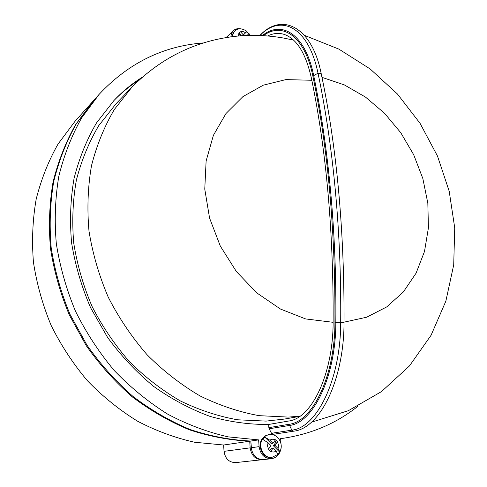 <?xml version="1.0" encoding="UTF-8"?>
<svg xmlns="http://www.w3.org/2000/svg" width="487" height="487" viewBox="0 0 487 487"><rect width="100%" height="100%" fill="white"/><g stroke="black" fill="none" stroke-linecap="round" stroke-linejoin="round"><path stroke-width="0.73" d="M231.879 36.695L234.582 31.065L232.926 33.524L232.36 36.635M240.974 35.801L238.788 33.396L240.517 31.771L243.129 31.612L245.698 32.696L247.043 31.405M247.086 35.472L249.034 33.603L248.79 33.81L246.818 31.637M268.514 434.654L265.245 435.859L262.566 438.306C256.576 445.41 262.755 458.876 271.356 457.433L271.935 457.366C263.327 458.809 257.142 445.331 263.138 438.221L265.391 436.054L268.514 434.654M268.033 442.701L267.521 445.94L268.489 449.093L271.028 445.727L268.033 442.701L262.956 439.554L263.814 438.245L264.831 437.095L269.901 440.23L272.89 443.255L271.149 443.493L264.831 437.095M274.668 440.893L275.971 442.214L277.718 441.971L275.526 439.749L272.89 443.255M277.718 441.971L275.088 445.477L278.065 448.497L279.836 451.784L277.791 454.554L276.214 450.974L273.225 447.955L270.571 451.492L268.489 449.093M311.82 80.27L285.899 79.6L263.327 85.158L242.964 96.59L225.956 113.556L213.379 135.374L206.117 161.014L204.765 189.114L209.568 218.066L220.331 246.136L236.445 271.624L256.917 292.997L280.463 309.038L305.641 318.936L333.12 322.309M293.539 40.098L283.361 38.01C268.471 35.417 253.423 34.754 238.216 36.02C197.332 40.031 161.97 57.003 132.117 86.923L116.028 103.761L98.721 125.676C88.944 142.192 81.499 160.296 76.398 179.989C72.776 200.352 71.887 221.354 73.72 242.995C77.153 264.678 83.277 285.845 92.092 306.493C102.343 326.503 114.786 344.887 129.408 361.64C145.059 377.182 162.037 390.276 180.33 400.923C199.086 410.017 218.152 416.306 237.528 419.782L266.079 421.103L284.585 419.045L299.797 416.361M142.021 77.378C131.898 83.752 122.578 91.422 114.068 100.389L96.536 122.876C86.649 139.812 79.15 158.354 74.042 178.51C70.445 199.353 69.635 220.83 71.607 242.946C75.211 265.111 81.554 286.733 90.643 307.814L107.67 337.552C121.22 355.997 136.579 372.305 153.746 386.471C171.674 399.182 190.429 409.153 210 416.373C229.736 421.943 249.277 424.64 268.629 424.469L268.854 427.647L289.041 424.299C312.575 421.852 334.873 376.086 334.934 322.504C335.385 230.899 328.031 148.76 312.867 76.082C304.856 36.385 282.545 21.288 263.357 35.667M139.446 79.71C129.956 85.791 121.184 93.011 113.13 101.387M240.761 28.83L240.292 28.745C237.51 28.356 235.178 29.007 233.316 30.699L231.495 33.402L230.856 36.823M226.181 37.511L233.316 30.699M251.602 450L250.805 441.039C230.728 440.084 210.585 436.279 190.38 429.613C170.413 421.322 151.372 410.34 133.268 396.668C115.973 381.589 100.553 364.44 87.015 345.222L70.037 314.407C61.003 292.669 54.721 270.425 51.178 247.67C49.26 224.97 50.118 202.896 53.74 181.456C58.872 160.686 66.39 141.48 76.295 123.844L93.875 100.231L99.031 94.466M262.298 35.612C281.967 19.602 305.361 34.388 313.665 75.485C321.097 111.03 326.765 149.807 330.667 191.823C334.52 233.943 336.243 277.517 335.841 322.534C335.787 376.774 313.184 423.057 289.375 425.468L269.171 428.773L271.539 433.29L273.329 434.294L293.667 431.19C320.105 428.53 343.956 379.702 344.041 322.692L344.041 322.68C344.425 230.028 336.803 147.013 321.189 73.64M269.171 428.773L268.854 427.647M203 42.941C162.968 46.125 128.41 63.194 99.311 94.149L81.56 118.018C71.559 135.855 63.974 155.298 58.805 176.343C55.165 198.069 54.331 220.447 56.303 243.482C59.919 266.572 66.317 289.15 75.491 311.223C86.162 332.676 99.123 352.491 114.372 370.668C130.711 387.634 148.48 402.128 167.68 414.151C187.41 424.591 207.565 432.164 228.135 436.863L258.634 439.895L259.102 446.658C260.393 454.59 264.52 458.608 271.466 458.705C276.756 457.731 279.946 454.243 281.029 448.241M280.993 443.809L280.609 438.635L283.288 438.276C311.881 433.887 336.846 423.142 358.176 406.03M262.907 459.618L262.347 459.698C255.48 459.606 251.42 455.655 250.16 447.851L249.715 441.204C229.657 440.248 209.55 436.449 189.382 429.802C169.446 421.529 150.44 410.571 132.373 396.935C115.109 381.887 99.725 364.775 86.211 345.6L69.27 314.858C60.26 293.162 53.99 270.961 50.459 248.254C48.548 225.603 49.406 203.572 53.028 182.175C58.154 161.44 65.666 142.271 75.558 124.666L93.352 100.815M249.715 441.204L223.649 445.015L224.032 451.346C225.195 458.766 229.085 462.522 235.702 462.595L262.347 459.698M92.828 101.399L74.968 121.373L58.014 144.091C48.45 161.002 41.176 179.368 36.178 199.189C32.623 219.619 31.71 240.615 33.439 262.17C36.726 283.763 42.625 304.844 51.141 325.426C61.076 345.411 73.178 363.856 87.447 380.773C102.763 396.546 119.455 410.024 137.535 421.188C156.138 430.885 175.186 437.904 194.678 442.251L223.649 445.015M271.466 458.705L263.473 459.576C256.594 459.484 252.522 455.528 251.262 447.705L250.811 441.039L258.634 439.895M267.68 35.977C273.256 33.219 278.771 32.696 284.238 34.413C296.717 38.814 305.745 53.29 311.321 77.841C326.32 150.026 333.583 231.55 333.12 322.418C333.047 374.174 311.577 418.485 288.785 421.005L268.629 424.469M321.98 77.348L344.376 84.921L365.469 97.071L384.48 113.215L400.746 132.683L413.682 154.714L422.832 178.504L427.829 203.17L428.426 227.813L424.5 251.475L416.075 273.189L403.333 291.987L386.66 306.95L366.632 317.232L344.047 322.157M273.225 447.955L271.484 448.18L269.676 450.585M275.971 442.214L273.341 445.708L279.629 452.076M275.088 445.477L273.341 445.708M240.651 31.917L243.366 34.906L245.698 32.696M247.031 35.478L248.79 33.81M241.412 35.77L239.038 33.159M243.366 34.906L242.508 35.697M238.423 36.001L238.922 33.542M275.405 439.913C273.493 438.89 271.661 439 269.901 440.23M278.065 448.497L278.564 445.27L277.596 442.135M334.934 322.504L340.693 322.668C341.083 277.176 339.305 233.163 335.36 190.624C331.367 148.194 325.578 109.051 317.999 73.196C308.813 28.143 282.393 14.05 261.324 34.114L259.626 35.49M312.867 76.082L317.999 73.196L321.189 73.586M260.697 35.533L261.324 34.114L259.784 35.496M132.117 86.923L114.348 109.478C104.315 126.517 96.7 145.242 91.501 165.647C87.843 186.771 87.009 208.588 88.993 231.094C92.64 253.672 99.068 275.727 108.284 297.259C118.992 318.145 131.947 337.333 147.159 354.834C163.419 371.07 181.03 384.76 199.98 395.901C219.387 405.415 239.087 412.002 259.078 415.661L288.487 417.097L300.169 416.105M250.16 447.851L224.032 451.346M259.102 446.658L251.262 447.705M289.041 424.299L291.829 430.149C316.8 427.866 340.656 379.525 340.693 322.668L344.041 322.692C344.425 229.961 336.791 146.855 321.146 73.373C312.155 27.747 283.331 12.686 261.629 33.7M271.539 433.29L291.829 430.149L293.667 431.19M270.699 451.327C272.623 452.338 274.461 452.222 276.214 450.974M247.694 34.894L247.98 35.441M234.582 31.065C236.481 29.378 240.079 26.834 247.049 31.412M269.092 434.568C277.669 433.01 284.238 444.162 279.836 451.784M283.288 438.276L280.609 438.659M311.534 422.162L348.406 410.675L381.534 391.566L409.433 365.956L431.062 335.293L445.867 301.118L453.714 264.891L454.73 227.904L449.209 191.288L437.509 156.108L420.074 123.357L397.429 93.997L370.15 68.959L338.903 49.126L304.478 35.381M271.935 457.366L277.894 454.45M250.062 35.393L249.034 33.603"/></g></svg>
